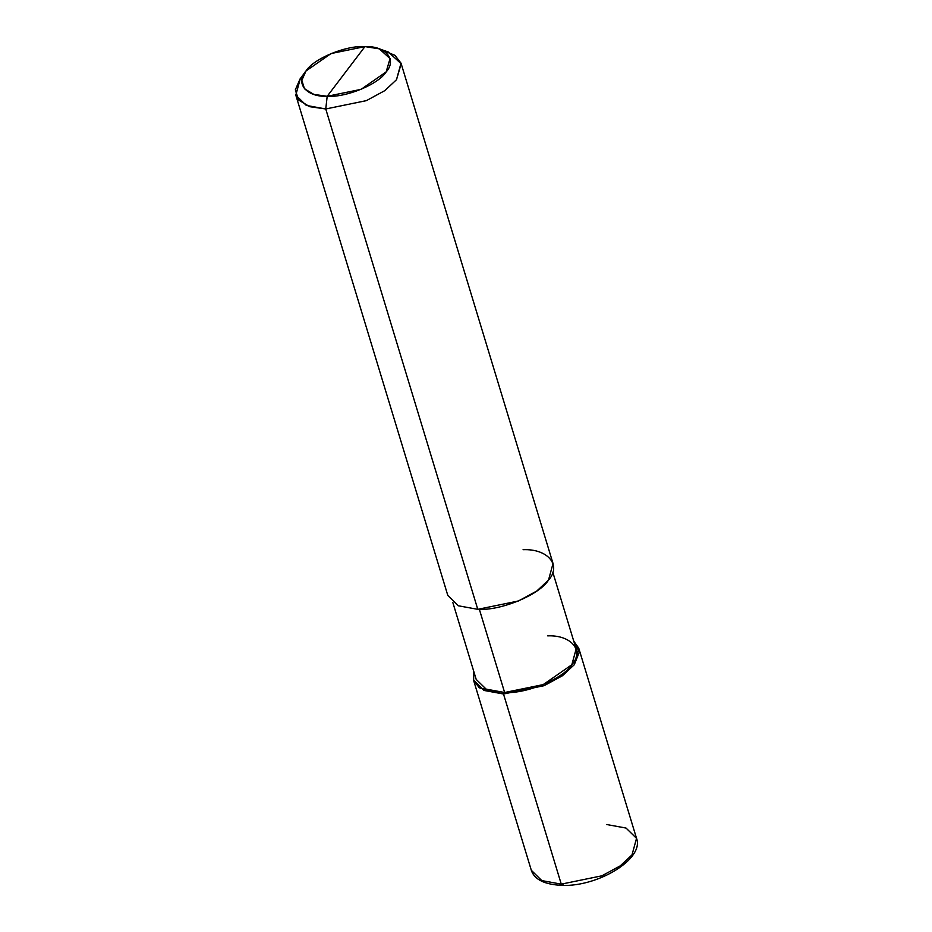 <?xml version="1.0" encoding="UTF-8"?>
<svg xmlns="http://www.w3.org/2000/svg" width="932" height="932" viewBox="0 0 932 932"><rect width="100%" height="100%" fill="white"/><g stroke="black" fill="none" stroke-linecap="round" stroke-linejoin="round"><path stroke-width="1.4" d="M401.016 63.166L553.037 563.522L548.517 580.077L536.809 591.016L518.413 601L477.778 609.33L325.757 108.974L327.19 96.299C306.523 97.173 294.861 83.251 305.999 70.972C313.548 58.658 345.97 45.249 364.948 46.6L327.19 96.299L361.057 89.356L386.151 71.927L390.042 58.599L379.347 48.848L364.948 46.6C385.627 45.726 397.277 59.648 386.151 71.927C378.602 84.241 346.18 97.65 327.19 96.299L364.948 46.6L331.081 53.543L305.999 70.972L301.84 80.315L304.461 88.773L313.839 94.4L327.19 96.299L325.757 108.974L366.392 100.633L384.788 90.66L396.496 79.721L401.016 63.166L394.935 55.314L383.273 50.608M473.549 680.162L484.034 690.449L503.501 694.002L544.148 685.672L562.532 675.688L574.252 664.761L578.76 648.206L573.751 641.134L579.32 652.179L574.252 664.761L562.532 675.688L544.148 685.672L503.501 694.002L561.274 884.142L503.501 694.002L479.351 687.828L473.642 680.442L473.794 671.506L473.549 680.162L531.322 870.302L541.807 880.589L561.274 884.142L541.807 880.589L531.322 870.302C534.374 879.61 544.731 884.643 562.369 885.4C598.204 886.74 644.56 858.768 636.533 838.334L632.013 854.889L620.304 865.828L601.909 875.812L561.274 884.142L563.149 884.911L561.274 884.142L601.909 875.812L620.304 865.828L632.013 854.889L636.533 838.334L626.048 828.059L606.581 824.505M552.793 572.19L576.139 648.998L571.84 664.726L543.24 684.601L504.631 692.511L503.501 694.002L504.631 692.511C526.277 694.049 563.243 678.764 571.84 664.726C584.539 650.734 571.246 634.855 547.678 635.857M504.631 692.511L479.363 609.33L504.631 692.511L486.143 689.132L476.182 679.37L452.847 602.55M379.347 48.848L388.341 52.017L401.179 63.737L396.496 79.721L384.788 90.66L366.392 100.633L325.757 108.974L477.778 609.33C500.554 610.949 539.465 594.861 548.517 580.077C561.88 565.351 547.888 548.633 523.085 549.694M562.369 885.4L563.149 884.911M477.778 609.33L458.311 605.777L447.826 595.49L295.805 95.134L306.29 105.409L325.757 108.974L309.727 106.691L298.473 99.934L295.339 89.787L300.139 78.812L305.847 71.17M303.564 74.828L300.325 78.579L295.805 95.134M636.533 838.334L578.76 648.206"/></g></svg>
